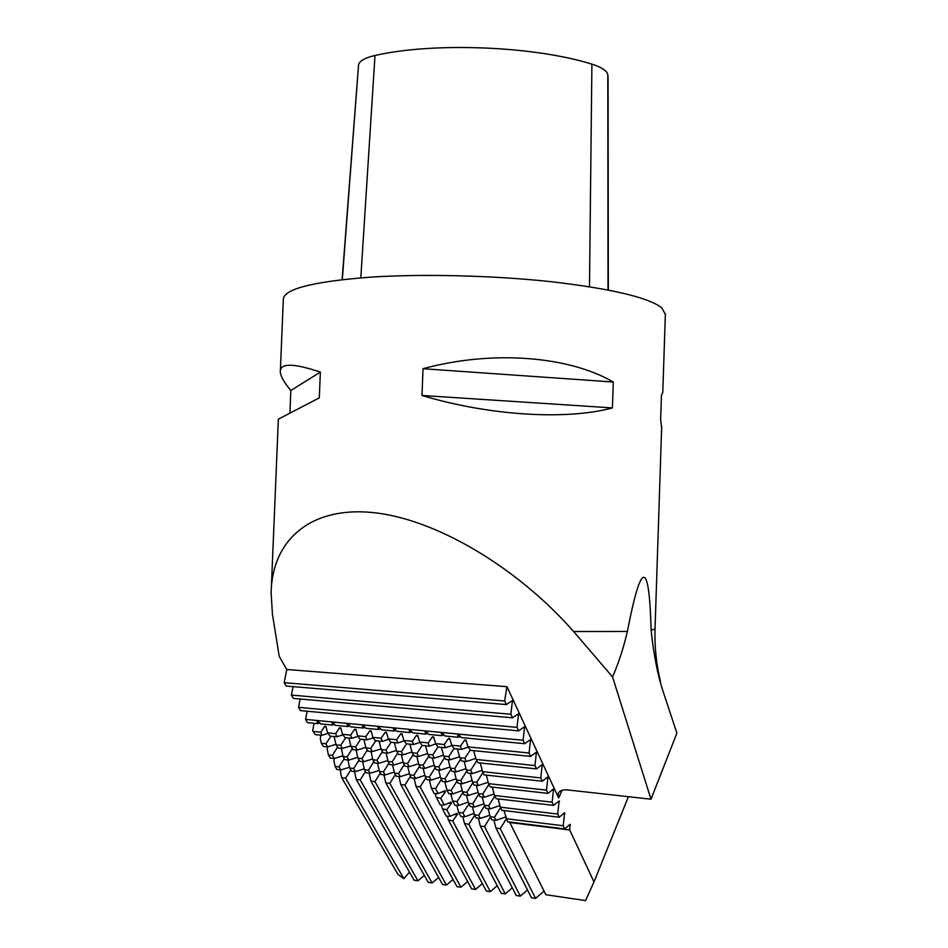 <?xml version="1.0" encoding="UTF-8"?>
<svg xmlns="http://www.w3.org/2000/svg" width="948" height="948" viewBox="0 0 948 948"><rect width="100%" height="100%" fill="white"/><g stroke="black" fill="none" stroke-linecap="round" stroke-linejoin="round"><path stroke-width="1.42" d="M342.121 279.636L358.557 64.737C359.695 60.814 365.17 57.733 374.993 55.494C433.307 41.996 534.565 46.061 591.908 64.156C601.577 67.178 606.874 70.685 607.81 74.679L608.095 78.139M628.405 796.699L593.981 881.936L569.724 829.986L509.787 822.509L545.858 894.722L585.591 900.6L593.981 881.936M506.955 686.684L504.632 700.963L506.327 704.565L286.13 686.044L284.163 682.679L286.794 669.513L506.955 686.684L558.68 798.015L558.171 793.666C559.332 790.739 562.508 789.506 567.698 789.945L650.992 799.211L612.562 676.943L573.635 631.522L627.386 631.463C641.251 559.652 649.167 559.237 651.122 630.219C653.705 655.293 657.948 676.505 663.873 693.853L676.896 733.124L650.992 799.211M506.327 704.565L512.453 700.513L510.877 714.259L512.536 717.802L518.58 713.69L517.016 727.353L518.663 730.861L524.623 726.678L523.083 740.27L524.706 743.718L530.572 739.487L529.055 752.996L530.655 756.397L536.45 752.108L534.945 765.546L536.521 768.899L542.244 764.562L540.763 777.929L542.315 781.235L547.956 776.85L546.486 790.134L548.015 793.393L553.585 788.961L552.139 802.174L553.656 805.397L559.142 800.906L557.72 814.048L559.202 817.223L564.617 812.697L563.219 825.767L564.688 828.896L570.032 824.322L569.724 829.986M284.163 682.679L504.632 700.963M503.945 810.54L507.642 821.786L564.688 828.896M570.435 825.198L569.179 825.044M552.625 789.72L554.011 789.874M492.273 787.089L494.477 795.479L552.139 802.174M535.359 752.913L536.9 753.067M321.372 743.303L325.922 743.777L327.546 746.905L323.398 746.467L321.372 743.303L320.258 738.622L320.91 735.174M330.947 736.193L325.922 743.777M336.09 744.832L340.688 745.318L342.299 748.458L338.104 748.019L336.09 744.832L334.063 736.501M345.747 737.686L340.688 745.318M350.961 746.384L355.619 746.87L357.206 750.034L352.964 749.584L350.961 746.384L348.888 738.006M360.702 739.203L355.619 746.87M366.011 747.948L370.704 748.446L372.28 751.61L368.002 751.16L366.011 747.948L363.878 739.523M375.823 740.732L370.704 748.446M381.214 749.536L385.966 750.034L387.519 753.222L383.193 752.759L381.214 749.536L379.034 741.052M391.109 742.284L385.966 750.034M396.584 751.136L401.395 751.634L402.924 754.845L398.551 754.383L396.584 751.136L394.356 742.604M406.562 743.848L401.395 751.634M412.143 752.759L417.001 753.257L418.506 756.48L414.086 756.018L412.143 752.759L409.868 744.227M422.192 745.424L417.001 753.257M427.856 754.395L432.774 754.904L434.267 758.139L429.788 757.665L427.856 754.395L425.522 745.756M435.819 743.919L429.29 746.147L428.188 742.9L432.395 736.809L433.627 736.928L435.618 743.647L437.976 747.024L432.774 754.904M443.759 756.054L448.736 756.563L450.205 759.822L445.667 759.336L443.759 756.054L441.365 747.368M454.033 748.565L448.736 756.563M459.839 757.725L464.864 758.246L466.309 761.517L461.735 761.031L459.839 757.725L457.386 748.991M470.267 750.105L464.864 758.246M536.521 768.899L477.982 762.737L476.109 759.419L473.597 750.626M476.109 759.419L534.945 765.546M466.309 761.517L475.813 758.412M450.205 759.822L459.579 756.777M434.267 758.139L443.522 755.165M418.506 756.48L427.643 753.577M402.924 754.845L411.942 752.001M387.519 753.222L396.406 750.437M372.28 751.61L381.049 748.896M357.206 750.034L365.857 747.356M342.299 748.458L350.831 745.851M327.546 746.905L335.971 744.346M541.201 765.356L542.683 765.51M480.281 762.986L482.532 771.625L540.763 777.929M482.532 771.625L484.155 774.883L542.315 781.235M546.949 777.621L548.382 777.775M486.312 775.12L488.54 783.64L546.486 790.134M488.54 783.64L490.152 786.852L548.015 793.393M396.086 730.292L394.013 731.038L381.286 729.794L378.88 726.843L377.695 726.737L378.418 729.522L365.845 728.301L363.428 725.362L362.255 725.244L363.001 728.028L350.57 726.82L348.153 723.893L346.98 723.786L347.762 726.547L335.462 725.35L333.032 722.447L331.883 722.329L332.689 725.078L320.519 723.905L318.09 721.001L316.952 720.895L317.77 723.632L307.472 722.637L305.588 719.402L523.083 740.27M394.013 731.038L393.313 728.23L394.51 728.348L396.916 731.311L409.773 732.567L409.098 729.747L410.318 729.865L412.712 732.851L425.723 734.108L425.071 731.287L426.304 731.406L428.686 734.404L441.851 735.672L441.235 732.84L442.479 732.958L444.849 735.968L458.168 737.26L457.576 734.404L458.832 734.522L461.202 737.556L524.706 743.718M529.055 752.996L468.075 746.894L470.398 750.306L530.655 756.397M437.976 747.024L445.311 747.759L451.923 745.495M429.29 746.147L422.038 745.412L419.668 742.047L417.713 735.375L416.504 735.257L412.321 741.312L403.895 740.471L401.988 733.835L400.791 733.716L396.631 739.748L397.781 742.959L404.156 740.826M403.895 740.471L406.277 743.813L413.447 744.535L419.893 742.367M386.808 733.645L385.255 732.2L386.44 732.318L388.301 738.907L390.695 742.237L397.781 742.959M371.415 732.093L369.886 730.695L371.059 730.813L372.872 737.366L375.278 740.672L382.293 741.383L388.585 739.298M356.187 730.564L354.682 729.213L355.844 729.332L357.621 735.838L360.039 739.132L366.971 739.831L373.192 737.793M341.114 729.048L339.657 727.744L340.794 727.851L342.536 734.333L344.965 737.603L351.815 738.302L357.965 736.3M326.219 727.543L324.785 726.287L325.922 726.405L327.617 732.84L330.046 736.098L336.836 736.786L342.915 734.83M314.084 723.277L312.674 730.624L315.305 734.605L322.012 735.281L328.02 733.361M435.618 743.647L444.245 744.512L448.475 738.385L449.708 738.504L451.758 745.258L454.092 748.647L461.51 749.406L468.205 747.083M378.418 729.522L380.48 728.787M363.001 728.028L365.039 727.306M347.762 726.547L349.765 725.848M332.689 725.078L334.668 724.39M317.77 723.632L319.737 722.969M460.337 736.442L458.168 737.26M443.996 734.878L441.851 735.672M427.844 733.337L425.723 734.108M411.882 731.797L409.773 732.567M466.487 741.751L464.733 739.973L460.479 746.135L451.758 745.258M464.733 739.973L465.978 740.092L468.075 746.894M529.434 740.305L531.034 740.459M312.864 731.358L320.744 732.152L322.012 735.281M324.785 726.287L320.744 732.152M327.617 732.84L335.592 733.634L336.836 736.786M339.657 727.744L335.592 733.634M342.536 734.333L350.606 735.138L351.815 738.302M354.682 729.213L350.606 735.138M357.621 735.838L365.774 736.655L366.971 739.831M369.886 730.695L365.774 736.655M372.872 737.366L381.12 738.196L382.293 741.383M385.255 732.2L381.12 738.196M388.301 738.907L396.631 739.748M428.188 742.9L419.668 742.047M494.477 795.479L496.053 798.654L553.656 805.397M558.218 801.653L559.557 801.818M498.15 798.891L500.319 807.175L557.72 814.048M506.102 818.705L563.219 825.767M565.044 813.585L563.74 813.431M511.138 701.378L512.927 701.52M512.536 717.802L293.335 698.403L291.403 695.085L293.074 686.625M291.403 695.085L510.877 714.259M518.663 730.861L300.445 710.597L298.537 707.327L517.016 727.353M517.335 714.543L519.042 714.685M298.537 707.327L300.172 699.008M523.426 727.507L525.085 727.661M305.588 719.402L307.176 711.225M500.319 807.175L501.883 810.291L559.202 817.223M499.347 805.741L499.963 805.824M505.118 817.164L505.711 817.235M493.493 794.175L494.145 794.246M487.568 782.456L488.256 782.527M492.107 787.065L492.439 787.741M481.548 770.57L482.271 770.653M486.123 775.097L486.514 775.867M444.648 757.559L438.746 766.896L434.492 766.434L432.43 758.021M480.067 762.962L480.506 763.827M488.101 808.632L490.199 816.738L494.465 817.271L500.556 807.625M490.199 816.738L491.763 819.807L496.029 820.34L505.639 816.975M494.465 817.271L496.029 820.34M476.287 785.276L478.432 793.618L482.733 794.116L488.895 784.351M460.467 783.486L462.565 791.781L466.831 792.279L472.874 782.704M444.825 781.721L446.875 789.957L451.094 790.454L457.019 781.057M435.523 788.641L438.13 793.535L434.279 793.618L431.364 788.155L435.523 788.641L441.341 779.434M431.364 788.155L429.361 779.967M416.006 786.378L420.13 786.852L475.552 889.425L471.594 888.833L416.006 786.378L414.063 778.237M425.842 777.822L420.13 786.852M464.141 761.28L466.345 769.871L470.682 770.345L476.808 760.652M448.191 759.609L450.324 768.141L454.625 768.615L460.633 759.087M416.8 756.303L418.838 764.74L423.045 765.19L428.84 756.03M401.371 754.679L403.362 763.057L407.522 763.507L413.198 754.513M470.682 770.345L472.329 773.592L467.992 773.118L466.345 769.871M454.625 768.615L456.296 771.838L451.995 771.364L450.324 768.141M438.746 766.896L440.429 770.108L436.187 769.634L434.492 766.434M423.045 765.19L424.751 768.39L420.545 767.927L418.838 764.74M407.522 763.507L409.24 766.695L405.08 766.245L403.362 763.057M392.152 761.848L393.894 765.024L389.782 764.574L388.04 761.41L392.152 761.848L397.733 753.02M482.2 770.357L472.329 773.592M466.037 768.674L456.296 771.838M450.039 767.003L440.429 770.108M434.231 765.356L424.751 768.39M418.601 763.733L409.24 766.695M470.255 773.367L472.424 781.827L476.749 782.313L482.959 772.478M454.365 771.625L456.486 780.038L460.764 780.524L466.854 770.878M438.663 769.906L440.725 778.272L444.956 778.746L450.928 769.302M423.116 768.212L425.142 776.53L429.326 776.993L435.179 767.726M407.759 766.529L409.726 774.8L413.861 775.263L419.609 766.174M476.749 782.313L478.373 785.513L474.047 785.027L472.424 781.827M460.764 780.524L462.411 783.712L458.133 783.226L456.486 780.038M444.956 778.746L446.627 781.922L442.396 781.436L440.725 778.272M429.326 776.993L431.008 780.157L426.825 779.683L425.142 776.53M413.861 775.263L415.568 778.403L411.432 777.941L409.726 774.8M398.575 773.544L400.293 776.673L396.193 776.211L394.475 773.082L398.575 773.544L404.204 764.633M488.184 782.242L478.373 785.513M472.092 780.512L462.411 783.712M456.178 778.794L446.627 781.922M440.441 777.087L431.008 780.157M424.87 775.405L415.568 778.403M460.479 746.135L461.51 749.406M444.245 744.512L445.311 747.759M462.565 791.781L464.188 794.922L468.466 795.455L478.1 792.35M478.74 794.223L472.791 803.845L468.561 803.359L466.487 795.206M468.561 803.359L470.172 806.464L474.415 807.009L484.001 803.868M484.594 805.729L478.693 815.292L474.486 814.794L472.424 806.748M474.486 814.794L476.062 817.851L480.292 818.408L489.808 815.244M490.377 817.081L484.511 826.585L480.328 826.075L478.29 818.148M494.074 793.974L484.333 797.28L480.032 796.77L478.432 793.618M482.224 797.031L484.357 805.255L488.647 805.776L494.761 796.071M488.647 805.776L490.223 808.881L485.945 808.371L484.357 805.255M472.791 803.845L474.415 807.009M493.896 820.079L495.97 828.078L531.472 897.792L535.596 898.408L500.224 828.611L495.97 828.078M506.256 819.036L500.224 828.611M482.733 794.116L484.333 797.28M466.831 792.279L468.466 795.455M499.892 805.551L490.223 808.881M478.693 815.292L480.292 818.408M398.918 776.519L400.826 784.612L404.903 785.086L410.508 776.234M386.109 753.067L388.04 761.41M403.137 762.121L393.894 765.024M392.555 764.87L394.475 773.082M409.477 773.734L400.293 776.673M482.378 883.619L475.552 889.425M441.377 805.006L442.325 808.68L446.389 816.287L450.217 816.252L457.066 813.36L457.517 814.214L452.729 820.968L490.329 891.63L486.336 891.037L448.321 819.89L447.385 816.275M438.13 793.535L445.098 790.668L445.572 791.544L440.702 798.37L444.209 804.971L440.37 805.03L436.246 797.315L435.298 793.595M484.511 826.585L520.357 896.121L516.269 895.516L480.328 826.075M527.491 889.971L520.357 896.121M468.893 803.999L462.932 813.052L458.607 812.27L460.858 816.524L464.876 816.773L474.107 813.348M462.932 813.052L464.876 816.773M462.956 792.54L456.96 801.653L452.623 800.87L454.886 805.196L458.939 805.421L468.217 802.032M456.96 801.653L458.939 805.421M446.875 789.957L448.854 793.713L452.907 793.926L462.257 790.549M451.094 790.454L452.907 793.926M444.209 804.971L451.13 802.091L451.58 802.956L446.757 809.746L442.325 808.68M446.757 809.746L450.217 816.252M440.702 798.37L436.246 797.315M497.262 885.716L490.329 891.63M464.532 823.504L501.219 893.265L505.26 893.869L468.822 824.31L464.532 823.504L462.754 816.631M458.607 812.27L456.817 805.29M452.623 800.87L450.798 793.796M452.729 820.968L448.321 819.89M474.747 815.304L468.822 824.31M512.299 887.838L505.26 893.869M544.045 891.084L535.596 898.408M400.826 784.612L457.007 886.653L460.929 887.233L404.903 785.086M467.648 881.545L460.929 887.233M457.517 814.214L454.08 814.616M474.201 813.716L473.218 813.68M451.58 802.956L448.001 803.371M468.312 802.399L467.293 802.364M445.572 791.544L441.851 791.995M462.351 790.928L461.273 790.905M450.193 740.08L448.475 738.385M402.39 735.221L400.791 733.716M443.617 734.404L441.235 732.84M460.017 736.039L457.576 734.404M379.899 728.088L377.695 726.737M413.447 744.535L412.321 741.312M418.139 736.821L416.504 735.257M434.077 738.445L432.395 736.809M473.763 751.219L473.372 750.603M425.071 731.287L427.418 732.792M409.098 729.747L411.396 731.204M393.313 728.23L395.553 729.628M327.664 746.87L327.202 749.264L328.435 754.952L330.248 758.068L334.17 758.495L332.369 755.378L337.571 747.154M371 751.48L372.896 759.763L376.96 760.201L378.726 763.365L387.839 760.521M376.96 760.201L382.447 751.527M372.896 759.763L374.661 762.915L378.726 763.365M356.069 749.904L357.917 758.139L361.935 758.578L363.712 761.718L372.706 758.933M361.935 758.578L367.326 750.058M357.917 758.139L359.695 761.28L363.712 761.718M341.292 748.351L343.093 756.54L347.075 756.966L348.864 760.095L357.74 757.369M347.075 756.966L352.372 748.6M343.093 756.54L344.882 759.668L348.864 760.095M342.939 755.829L334.17 758.495M334.312 758.447L333.886 760.758L335.106 766.434L336.896 769.503L340.818 769.942L339.029 766.873L344.266 758.59M377.517 763.235L379.39 771.399L383.442 771.85L385.172 774.966L394.25 772.087M383.442 771.85L388.976 763.093M379.39 771.399L381.132 774.504L385.172 774.966M362.646 761.6L364.47 769.717L368.476 770.167L370.23 773.272L379.176 770.463M368.476 770.167L373.915 761.576M364.47 769.717L366.224 772.821L370.23 773.272M347.928 760L349.717 768.07L353.675 768.508L355.441 771.601L364.281 768.84M353.675 768.508L359.008 760.083M349.717 768.07L351.483 771.151L355.441 771.601M349.528 767.24L340.818 769.942M364.411 726.559L362.255 725.244M349.113 725.042L346.98 723.786M333.969 723.561L331.883 722.329M319.002 722.08L316.952 720.895M345.605 778.213L403.836 878.606L397.982 874.459L341.707 777.763L345.605 778.213L350.819 769.977M409.489 872.16L403.836 878.606M340.877 769.918L340.474 772.099L341.707 777.763M389.841 783.344L446.449 885.077L442.574 884.496L385.812 782.87L389.841 783.344L395.34 774.646M453.073 879.483L446.449 885.077M383.952 774.824L385.812 782.87M374.934 781.614L432.122 882.932L428.283 882.351L370.952 781.152L374.934 781.614L380.338 773.082M438.64 877.445L432.122 882.932M369.139 773.153L370.952 781.152M360.193 779.908L417.938 880.81L414.134 880.242L356.247 779.446L360.193 779.908L365.49 771.518M424.36 875.431L417.938 880.81M354.481 771.494L356.247 779.446M335.106 766.434L339.029 766.873M328.435 754.952L332.369 755.378M286.794 669.513L279.233 656.431L272.432 614.185L271.128 592.974C271.875 541.249 309.178 506.481 372.149 512.489C435.014 518.449 517.122 567.117 573.635 631.522M661.633 427.643L660.638 419.656L661.443 395.34L662.794 392.271M289.91 412.996L290.835 390.505L320.365 372.09L319.31 397.864L278.345 419.17L271.353 587.677M290.835 390.505C284.116 382.53 280.608 376.309 280.312 371.841C279.909 362.954 293.252 363.037 320.365 372.09M421.99 395.47L612.408 407.913C566.703 420.32 489.535 415.805 421.99 395.47L423.021 368.725L613.297 382.032L612.408 407.913M423.021 368.725C492.012 349.871 568.907 356.033 613.297 382.032M280.371 370.526L283.31 299.651C283.298 289.199 311.951 281.722 369.293 277.231C421.99 273.699 493.268 275.43 551.499 281.734C611.733 288.82 648.479 297.506 661.74 307.804L665.354 314.321M612.562 676.943C618.511 663.304 623.44 648.148 627.386 631.463M358.557 64.737L342.311 279.624M374.993 55.494L360.809 277.847M591.908 64.156L589.478 286.723M607.81 74.679L608.012 289.969M562.057 790.312L558.68 798.015M651.122 630.219L655.021 628.962M608.095 77.333L608.32 290.029M558.538 792.824L558.171 793.666M660.566 681.968C656.36 664.761 654.499 647.14 655.021 629.105L661.68 426.375M662.782 392.697L665.378 313.658"/></g></svg>
